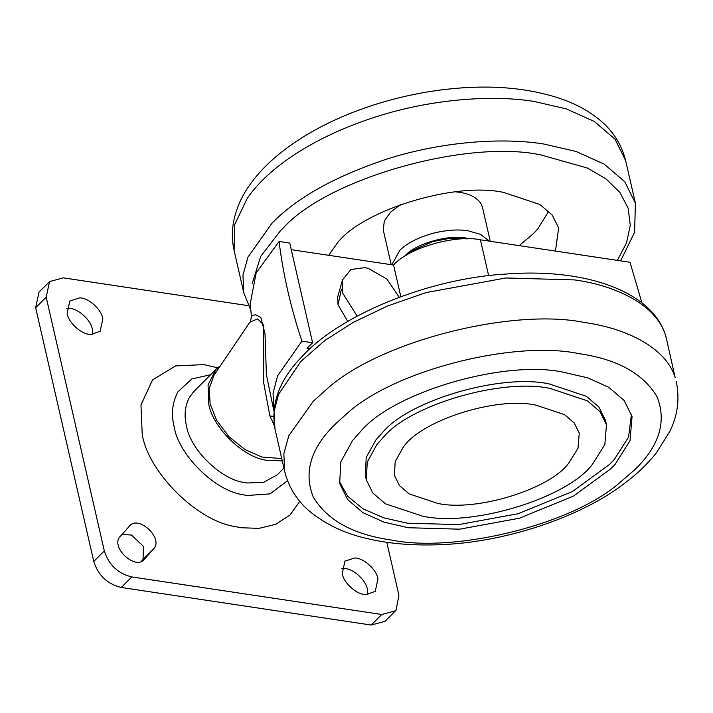 <?xml version="1.0" encoding="UTF-8"?>
<svg xmlns="http://www.w3.org/2000/svg" width="713" height="713" viewBox="0 0 713 713"><rect width="100%" height="100%" fill="white"/><g stroke="black" fill="none" stroke-linecap="round" stroke-linejoin="round"><path stroke-width="1.07" d="M391.214 264.71L383.273 229.996L384.316 220.923L390.466 212.269L400.59 204.479M455.776 191.842L459.217 192.269C469.475 193.704 476.712 197.448 480.945 203.499L482.478 207.278L490.259 241.279M548.689 211.191L537.896 228.793L533.306 233.739L519.216 245.629M328.657 255.299L336.153 244.737C358.425 211.672 453.459 181.316 503.565 192.421L539.955 204.524L552.272 215.085L558.653 227.982L555.454 251.074M563.502 372.248L587.806 377.863L608.786 387.311L624.116 400.456L632.057 416.508L630.042 440.581L615.355 463.994L610.845 468.78L573.493 496.07L519.34 518.244L459.671 529.18L408.219 527.727L383.906 522.112L362.935 512.665L347.596 499.519L339.664 483.467L340.832 461.855L352.579 440.509L360.867 431.196C393.692 391.9 505.134 359.477 563.502 372.248M631.46 414.244L628.536 437.212L614.303 459.439L609.802 464.216L572.441 491.515L518.289 513.681L458.628 524.625L407.176 523.164L383.63 517.798L363.131 508.85L347.775 496.417L339.21 481.177M366.304 479.813L365.261 475.268L366.224 457.505L375.867 439.974L382.676 432.328C409.645 400.046 501.177 373.416 549.126 383.906L586.318 396.276L598.92 407.07L605.435 420.26L606.478 424.805L604.829 444.582L592.761 463.815C569.072 497.255 473.075 527.344 422.613 516.167L385.412 503.797L372.819 492.995L366.304 479.813L367.266 462.06L376.91 444.52L383.719 436.873C410.688 404.592 502.219 377.97 550.169 388.46L587.36 400.831L599.954 411.624L606.478 424.805M535.918 405.136L564.544 414.654L574.241 422.961L579.259 433.103L577.985 448.325L568.698 463.129C550.472 488.86 476.596 512.014 437.755 503.414L409.137 493.895L399.44 485.58L394.423 475.437L395.162 461.774L402.587 448.281C418.495 421.597 495.161 396.116 535.918 405.136L564.544 414.654L574.241 422.961L579.259 433.103L577.985 448.325L568.698 463.129C550.472 488.86 476.596 512.014 437.755 503.414L409.137 493.895L399.44 485.58L394.423 475.437L395.162 461.774L402.587 448.281C418.495 421.597 495.161 396.116 535.918 405.136M220.415 365.742L216.075 369.281L193.883 391.499L189.765 396.784C184.997 405.545 183.901 415.207 186.467 425.759C189.881 448.825 220.246 479.279 243.971 482.443L246.992 482.986L263.462 482.416L277.259 474.778L283.934 468.093M216.075 369.281L208.062 384.868L208.668 403.54C212.073 426.606 242.438 457.06 266.163 460.224L282.286 460.865M210.638 374.726L191.788 378.968L178.072 391.633C172.332 402.194 171.004 413.834 174.106 426.552C178.197 453.931 213.82 490.241 242.34 494.626L247.028 495.508L269.995 493.904L287.535 480.722M217.67 367.81L203.873 364.61L175.603 365.894L152.529 379.958L140.969 404.922L142.199 434.101C147.769 471.275 196.146 520.588 234.871 526.542L241.235 527.745L258.971 528.36L275.815 524.278L289.959 515.098L299.816 501.373M91.237 334.433C82.548 335.19 68.519 323.221 67.156 313.435L69.847 300.975L79.776 297.865C88.43 297.722 101.576 309.469 102.868 318.8L100.168 331.26L91.237 334.433M66.71 308.381L69.241 308.408C77.895 308.274 91.032 320.021 92.333 329.353L92.77 334.406M366.322 594.553C357.632 595.31 343.595 583.341 342.24 573.555L344.932 561.095L354.86 557.985C363.514 557.842 376.651 569.589 377.952 578.92L375.252 591.38L366.322 594.553M341.794 568.502L344.326 568.528C352.98 568.395 366.117 580.141 367.409 589.473L367.855 594.526M386.794 542.281L398.915 595.203L396.045 610.239L385.011 621.317L371.25 625.051L121.272 587.476C107.413 584.09 98.242 575.418 93.768 561.461L35.65 307.704L39.019 292.134L49.553 281.582L63.314 277.847L248.418 305.681M121.959 534.536L131.442 535.017L143.5 546.425L143.028 559.455L141.308 561.389M395.546 610.774L381.785 614.499L131.816 576.924C117.948 573.546 108.777 564.874 104.303 550.908L46.185 297.152L49.553 281.582M129.445 526.096C138.393 514.483 163.99 538.689 153.562 548.903L144.365 559.277C135.408 570.89 109.811 546.684 120.239 536.47L129.757 525.766M399.218 297.241L386.865 279.033L368.184 268.355L364.708 267.633L350.93 269.496L342.525 279.87L337.641 297.089L338.042 304.843L347.792 321.403L338.042 304.843L341.411 289.273M342.525 279.87L342.436 292.731L357.151 316.144M310.066 348.764L307.053 348.309L312.597 342.757L301.92 341.153C290.699 307.383 283.088 274.149 279.086 241.466L289.763 243.071L312.597 342.757M641.896 302.758L630.016 262.286L480.428 239.8C455.411 234.327 407.649 248.222 393.585 265.058L400.822 296.644M393.585 265.058L291.278 249.684M274.291 425.527L269.897 415.92L263.792 383.38L263.765 325.101L257.678 318.898L249.88 322.151M273.542 416.437L269.897 415.92M279.086 241.466L256.163 272.927L250.138 304.184L251.439 315.832L255.566 314.718L260.833 317.499L265.013 333.631L266.404 374.788L273.81 410.563M281.76 458.575L261.974 457.051L245.201 449.68L228.98 436.748L216.645 420.322L210.121 403.754L209.176 388.63L214.025 375.198L249.889 322.133C250.281 322.632 250.798 320.538 251.439 315.832M273.899 409.708L273.043 393.228L277.598 375.822L301.92 341.153M250.735 309.87L243.819 292.936L234.069 250.343L234.782 224.337L247.268 198.348C267.535 168.455 313.194 136.744 376.696 116.611C432.292 98.786 492.95 94.767 533.841 101.389L566.398 108.911L594.49 121.567L615.025 139.169L625.658 160.657L635.417 203.25L634.579 232.376L620.577 260.869M243.819 292.936L242.946 275.209L247.946 257.117L272.223 222.928L274.888 220.326C299.487 196.235 336.67 175.861 386.455 159.204C442.042 141.379 502.701 137.359 543.6 143.981L576.157 151.504L604.25 164.159L624.784 181.762L635.417 203.25M391.802 264.79L399.966 250.12C407.355 242.928 418.656 237.242 433.869 233.044C446.989 229.978 458.379 229.229 468.04 230.78L480.562 234.372L489.18 241.119M404.173 256.618L405.394 255.397C415.848 243.632 448.949 234.327 466.302 238.089M252.108 283.81L260.673 256.404L280.476 230.736L283.034 228.231C327.338 178.419 467.496 139.008 540.998 154.944L587.369 168.027L606.032 178.918L619.936 192.492L628.162 208.223L630.283 225.361L626.469 243.026L617.396 260.388M274.96 428.878L284.71 471.471L283.836 453.744L288.836 435.652L313.114 401.464L325.921 389.877C378.683 341.064 513.217 307.588 584.491 322.517C627.636 328.452 666.441 348.47 675.131 377.534L666.548 339.192C655.8 292.125 586.309 267.651 505.544 274.077C427.016 278.676 338.693 315.734 301.777 356.856C279.621 379.45 270.673 403.451 274.96 428.878L273.997 411.891L278.462 394.539L300.797 361.5L325.075 340.351L353.39 322.321L387.542 306.002L425.911 292.624L505.82 277.972L574.731 279.924C617.877 285.86 656.682 305.877 665.372 334.941L666.548 339.192M617.173 484.876C566.817 526.533 452.951 552.593 391.954 540.133C353.354 534.697 327.089 520.267 313.176 496.863C303.515 472.211 310.832 448.014 335.128 424.288L346.607 413.896C393.888 370.154 514.447 340.163 578.314 353.541C616.923 358.978 643.179 373.398 657.092 396.811C666.753 421.463 659.436 445.652 635.14 469.386L617.173 484.876M104.303 550.908L93.768 561.461M46.185 297.152L35.65 307.704M153.562 548.903L143.028 559.455M131.816 576.924L121.272 587.476M381.785 614.499L371.25 625.051M480.428 239.8L488.646 275.69M234.069 250.343C232.073 241.431 231.805 232.491 233.276 223.525C235.727 209.782 241.092 197.1 249.372 185.469C258.614 172.172 271.19 159.632 287.098 147.849C310.993 130.283 339.78 116.014 373.469 105.043C397.444 97.378 421.535 92.155 445.732 89.392C489.786 84.312 528.698 87.61 562.45 99.285C574.767 103.67 585.801 109.454 595.542 116.656C611.112 128.126 621.148 142.796 625.658 160.657M676.307 381.785C679.801 398.772 677.689 415.251 669.962 431.231L656.201 453.12C647.351 464.145 636.834 474.19 624.65 483.254C580.819 517.237 503.886 543.172 436.935 544.803C411.642 545.57 388.915 543.609 368.755 538.93C346.589 534.135 327.401 525.356 311.189 512.611C297.678 501.676 288.854 487.959 284.71 471.471M405.902 255.521L412.248 250.691L432.764 241.555L449.939 238.329L467.568 238.846"/></g></svg>
